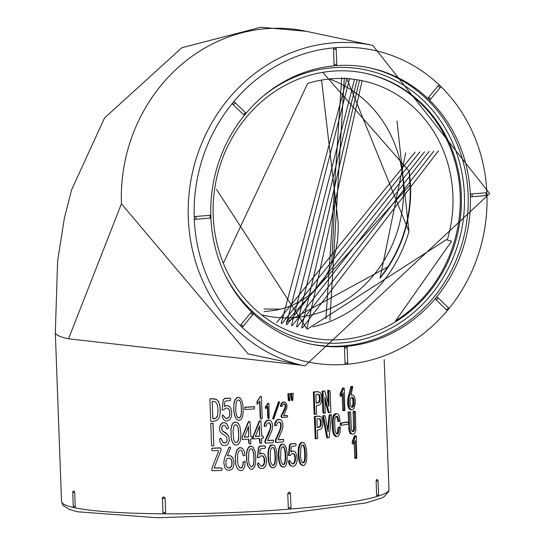 <?xml version="1.0" encoding="UTF-8"?>
<svg xmlns="http://www.w3.org/2000/svg" width="545" height="545" viewBox="0 0 545 545"><rect width="100%" height="100%" fill="white"/><g stroke="black" fill="none" stroke-linecap="round" stroke-linejoin="round"><path stroke-width="0.82" d="M376.629 495.173L377.154 496.427A1.41 1.41 0 0 0 378.571 494.962L376.629 495.173L376.118 481.14L376.663 479.566M74.713 492.442L72.744 492.373A1.41 1.41 0 0 1 74.052 490.916L74.713 492.442L75.23 506.475L74.781 507.763A163.827 17.379 177.9 0 0 164.134 513.806M162.485 498.362L163.452 496.999L164.685 497.387L165.087 498.232L165.619 512.416L164.713 513.758A1.41 1.41 0 0 1 162.894 512.457L165.619 512.416M288.298 507.811L289.306 509.091A1.41 1.41 0 0 0 291.01 507.654L288.298 507.811L287.787 493.777L288.353 492.537L289.388 492.292A1.41 1.41 0 0 1 290.499 493.62L287.787 493.777M74.011 507.606A163.827 17.379 177.9 0 1 61.517 501.461L55.318 332.511A163.827 17.379 -2.1 0 0 68.527 338.806L301.283 365.184M218.518 451.444L212.073 467.665L211.923 470.751A165.237 17.529 -2.1 0 0 220.705 470.478L222.026 469.913L221.972 468.346L220.848 467.828A163.827 17.379 177.9 0 1 215.657 467.998L214.096 468.026L221.011 450.306L220.97 448.59L220.057 447.867A163.827 17.379 177.9 0 1 213.109 448.092L211.685 448.651L211.746 450.218L212.904 450.742A165.237 17.529 -2.1 0 0 218.17 450.579L218.518 451.444L216.276 457.126M213.109 448.092L211.685 448.651M215.657 467.998L214.178 467.869L215.888 463.536M230.351 447.363L230.29 447.213A163.827 17.379 177.9 0 1 229.029 447.268L224.458 458.188L223.784 462.828L224.928 467.903L226.509 469.695L228.662 470.437L231.925 469.361L233.199 467.399L233.982 463.938L233.771 460.45L232.47 457.398L230.61 455.893L227.517 455.715L230.596 448.004L230.351 447.363A165.237 17.529 177.9 0 1 229.084 447.411L224.472 458.338L223.791 462.978M233.097 458.365L230.542 455.749L227.572 455.586M242.144 448.249L241.026 447.663L238.942 447.806L236.482 450.572L235.283 456.431L235.719 464.36L236.959 467.951L238.315 469.654L239.78 470.533L241.381 470.642L242.838 469.94L244.746 466.649L245.107 461.274L243.199 462.249L243.056 465.048L241.81 467.774L240.127 468.073L238.22 465.369L237.64 461.86L237.579 455.252L238.145 452.336L239.214 450.626L240.658 450.211L241.891 451.015L243.322 455.838L244.903 455.436L244.364 451.655L243.016 449.053L241.183 447.806L239.078 447.949L236.598 450.715L235.386 456.581L235.828 464.504L237.075 468.094L238.315 469.654M241.748 450.926L243.322 455.838M245.107 461.274L243.029 462.106L242.886 464.905L241.66 467.63L240.835 468.039L239.296 467.433M252.342 446.58L250.244 446.178L248.643 447.118L247.13 449.857L246.504 452.854L246.517 460.157L247.519 465.226L249.733 468.577L250.795 469.211L252.43 469.252L254.46 467.31L255.537 463.631L255.762 457.466L255.046 451.24L253.187 447.302L251.429 446.26L248.861 447.261L247.341 449.993L246.619 454.101L246.81 461.281L248.098 466.37L249.957 468.72M262.424 455.893L263.944 457.589L264.271 462.971L262.526 465.88L260.905 466.043M265.061 445.933L264.7 445.803A163.827 17.379 177.9 0 1 259.509 446.13L258.412 447.608L257.369 457.562L259.202 457.691L260.278 456.247L261.886 455.681L263.337 456.254L264.298 457.725L264.822 461.322L263.998 464.79L262.86 466.016L261.109 466.186L258.201 462.739L257.676 464.313L259.073 467.392L260.544 468.523L263.514 468.393L265.735 465.907L266.532 462.392L266.13 457.48L264.604 454.414L263.133 453.522L261.477 453.351L259.686 454.217L260.156 449.298L261.402 448.535A165.237 17.529 -2.1 0 0 264.89 448.317L265.544 447.22L265.061 445.933A165.237 17.529 177.9 0 1 259.822 446.26L258.718 447.745L257.662 457.698M263.133 453.522L261.15 453.215L259.706 453.917M258.201 462.739L257.383 464.177L257.989 465.989L258.773 467.256L260.544 468.523M272.922 444.918L270.797 445.211L269.509 446.641L268.365 449.707L267.956 453.903L268.195 459.871L269.414 464.946L271.165 467.276L273.917 467.91L275.838 465.941L276.84 462.255L276.996 454.918L276.124 449.019L274.591 445.939L273.788 445.231L272.023 444.986L269.911 446.771L268.753 449.836L268.338 455.368L268.903 461.962L270.279 465.975L272.364 467.882M283.236 444.155L281.063 444.461L279.817 445.905L278.706 448.978L278.311 453.181L278.55 459.142L279.742 464.211L281.445 466.534L284.224 467.14L286.091 465.171L287.065 461.472L287.201 454.135L286.357 448.242L284.851 445.17L284.074 444.461L282.358 444.23L280.307 446.028L279.183 449.1L278.781 454.632L279.34 461.227L280.682 465.226L282.712 467.133M292.726 453.474L293.619 453.842L294.498 455.3L294.988 458.89L294.245 462.378L293.21 463.618L291.991 463.775M295.778 443.603L295.152 443.487A163.827 17.379 177.9 0 1 290.376 443.903L289.375 445.401L288.441 455.375L290.424 455.463L291.405 453.999L292.89 453.406L294.225 453.958L295.111 455.409L295.601 458.999L294.852 462.487L293.81 463.734L292.202 463.931L289.511 460.532L289.041 462.112L290.335 465.171L291.691 466.282L294.416 466.098L296.453 463.577L297.175 460.041L296.793 455.136L295.383 452.098L294.028 451.226L292.502 451.083L290.86 451.982L291.275 447.05L292.42 446.266A165.237 17.529 -2.1 0 0 295.628 445.987L296.221 444.877L295.778 443.603A165.237 17.529 177.9 0 1 290.962 444.018L289.947 445.517L289.007 455.497M294.028 451.226L291.909 450.967L290.887 451.532M289.511 460.532L288.945 460.416L288.482 461.996L289.034 463.795L289.763 465.055L291.691 466.282M303 442.451L300.751 442.792L299.58 444.243L298.387 448.222L298.17 452.875L298.708 459.462L299.975 463.454L301.882 465.335L303.279 465.594L304.669 464.967L306.133 462.385L306.794 458.127L306.597 450.204L305.425 444.999L303.797 442.744L303 442.451L301.426 442.894L299.818 445.272L298.926 449.325L298.898 455.531L299.587 460.641L301.174 464.326L303.279 465.594M213.776 445.735L213.027 423.145A163.827 17.379 177.9 0 1 211.937 423.179L210.758 423.376L211.583 445.817A165.237 17.529 -2.1 0 0 212.693 445.783L213.776 445.735L212.952 423.295A165.237 17.529 177.9 0 1 211.848 423.329L210.758 423.376M220.854 438.269L219.499 438.807L219.989 442.138L221.713 444.72L223.293 445.517L225.208 445.599L226.911 444.999L228.212 443.732L229.302 440.632L228.948 436.709L228.008 435.019L222.776 431.163L221.638 428.888L222.006 426.476L223.137 425.441L224.928 425.522L226.066 426.946L226.434 428.595L227.851 428.949L228.444 427.839L228.055 426.197L226.386 423.424L225.044 422.777L223.375 422.702L221.795 423.349L219.839 426.108L219.533 429.658L220.003 431.381L220.957 432.832L225.848 436.279L226.856 437.615L227.081 440.687L226.482 442.063L225.03 442.949L223.116 442.54L220.854 438.269L219.472 438.957M228.055 426.197L226.352 423.281L223.361 422.552L221.795 423.199L220.541 424.541L219.512 427.77M228.948 436.709L226.543 433.432L222.769 431.013L221.958 429.964L221.665 427.553M238.424 423.431L236.905 422.28L234.418 422.218L232.994 423.124L231.877 424.787L230.916 428.997L231.128 437.417L232.259 441.988L234.636 444.795L236.673 445.142L238.54 444.304L240.304 441.103L240.87 433.704L239.868 426.142L237.763 422.831L236.23 422.212L234.527 422.361L233.09 423.267L231.966 424.93L230.991 429.14L231.203 437.567L231.87 440.871L232.974 443.255M249.978 421.558L248.609 421.38L248.05 422.368L242.055 436.961L242.239 439.495A165.237 17.529 -2.1 0 0 248.479 439.175L249.004 439.869L249.133 443.467L249.705 444.107L250.795 443.916L250.618 439.12L252.676 438.623L252.103 436.743A165.237 17.529 177.9 0 1 250.877 436.811L249.978 421.558L248.84 421.523L242.218 437.104L242.239 439.495M252.103 436.743L251.851 436.606A163.827 17.379 177.9 0 1 250.809 436.661M248.37 439.181L248.908 443.33L249.705 444.107M260.885 420.924L259.454 420.76L258.916 421.748L253.098 436.375L253.377 438.902A165.237 17.529 -2.1 0 0 259.447 438.548L259.958 439.243L260.088 442.84L260.646 443.48L261.709 443.283L261.532 438.487L263.528 437.976L262.969 436.095A165.237 17.529 177.9 0 1 261.777 436.17L260.885 420.924L259.781 420.89L253.357 436.518L253.377 438.902M262.969 436.095L262.622 435.966A163.827 17.379 177.9 0 1 261.709 436.02M259.243 438.562L259.767 442.71L260.646 443.48M269.353 422.913L270.524 425.597L270.197 428.683L265.136 440.299L264.802 441.784L265.401 443.18A165.237 17.529 -2.1 0 0 272.875 442.676L273.433 441.723L273.311 440.278A165.237 17.529 177.9 0 1 268.849 440.585L267.541 440.53L271.901 430.584L272.595 427.559L272.568 424.569L271.587 421.748L270.62 420.699L269.359 420.147L266.594 420.944L264.679 424.323L264.591 426.483L265.871 426.299L267.227 423.472L268.501 422.702L269.734 423.009L270.592 424.208L270.906 427.205L269.039 433.193L265.504 440.428L265.401 443.18M269.359 420.147L267.479 420.147L265.149 422.109L264.311 424.187L264.23 426.354L264.591 426.483M273.311 440.278L272.882 440.149A163.827 17.379 177.9 0 1 268.453 440.455L267.595 440.421M279.415 422.089L280.443 423.329L280.743 426.333L279.626 430.618L275.552 439.583L275.232 441.069L275.463 442.336L275.913 442.458A165.237 17.529 -2.1 0 0 283.189 441.913L283.727 440.959L283.604 439.508A165.237 17.529 177.9 0 1 279.265 439.842L277.991 439.795L282.221 429.828L282.903 426.796L282.869 423.799L281.908 420.985L280.968 419.95L279.742 419.398L277.051 420.209L275.191 423.601L275.109 425.761L276.356 425.577L277.671 422.736L278.911 421.959L280.11 422.259L280.947 423.451L281.254 426.456L279.442 432.451L276.008 439.713L275.913 442.458M279.742 419.398L277.814 419.418L275.552 421.394L274.734 423.479L274.653 425.638L275.109 425.761M283.604 439.508L283.087 439.393A163.827 17.379 177.9 0 1 278.781 439.72L278.039 439.692M355.715 435.707L354.577 435.659L352.206 441.607L352.288 443.868L353.405 443.916L355.251 440.496L356.028 458.393A165.237 17.529 -2.1 0 0 356.818 458.25L356.267 435.966L355.715 435.707L353.324 441.661L353.405 443.916M354.202 442.554L354.741 457.405L354.897 458.345L356.028 458.393M319.302 416.101L317.456 416.094A163.827 17.379 177.9 0 1 315.385 416.326L314.37 416.462L315.187 438.705L317.626 438.589L317.326 430.393L317.98 429.937A165.237 17.529 -2.1 0 0 318.968 429.821L320.767 429.256L322.054 427.627L322.66 425.652L322.81 421.844L322.109 418.485L321.019 416.802L318.273 416.189A165.237 17.529 177.9 0 1 316.195 416.421L315.167 416.557L315.984 438.8M324.52 415.46L322.647 415.917L326.816 437.751L327.715 437.833L329.091 437.717L331.592 415.052L330.638 414.697L329.929 415.76L328.008 431.565L325.283 416.394L324.52 415.46L323.519 416.005L327.715 437.833M330.638 414.697L329.711 414.616L329.01 415.678L327.64 429.514M337.28 413.689L334.759 413.88L333.479 415.481L332.545 418.424L332.123 422.722L332.518 430.639L333.479 434.174L335.488 436.47L337.648 436.559L338.718 435.782L340.094 432.376L340.305 426.973L338.915 428.05L338.833 430.863L337.941 433.663L337.335 434.12L336.122 433.554L334.991 429.916L334.685 421.346L335.08 418.397L335.856 416.625L336.919 416.128L337.839 416.87L338.942 421.619L340.107 421.135L339.228 415.944L338.002 414.084L337.28 413.689L335.727 413.955L333.915 416.864L333.213 420.474L333.472 430.714L334.432 434.249L336.463 436.545M336.354 416.394L337.321 418.165L337.948 421.551L338.942 421.619M340.305 426.973L339.303 426.905L337.92 427.982L337.484 432.58L336.531 433.915M348.33 422.048L347.254 421.994A163.827 17.379 177.9 0 1 340.312 423.063L340.209 425.189L341.225 425.257A165.237 17.529 -2.1 0 0 348.235 424.18L348.33 422.048A165.237 17.529 177.9 0 1 341.334 423.124L341.225 425.257M350.599 411.945L348.139 411.938L348.902 430.141L350.367 433.711L353.262 434.167L354.918 433.037L355.837 430.271L355.442 411.625L354.298 411.121L354.625 428.752L354.352 430.257L353.167 431.674L351.832 430.938L351.396 429.692L350.599 411.945L349.229 411.993L349.985 430.196L350.817 432.934L352.281 434.181M354.298 411.121L353.167 411.073L353.494 428.697L353.228 430.209L352.308 431.456M220.173 413.819L220.051 406.699L218.654 401.617L216.406 399.315L212.7 398.668A163.827 17.379 177.9 0 1 211.29 398.708L209.866 398.967L210.663 420.638L211.167 421.34A165.237 17.529 -2.1 0 0 213.742 421.265L217.114 420.27L219.179 417.811L220.173 413.819L220.262 409.663L219.621 404.479L218.129 400.984L216.365 399.465L212.632 398.817A165.237 17.529 177.9 0 1 211.208 398.858L209.866 398.967M229.309 410.01L229.745 411.591L229.622 415.304L228.948 416.986L227.715 418.185L225.828 418.322L222.694 414.82L222.135 416.53L223.641 419.636L225.242 420.794L226.952 421.087L229.867 419.698L231.489 416.564L231.693 411.441L230.739 408.212L229.704 406.774L228.103 405.848L226.304 405.65L224.349 406.481L224.874 401.576L226.236 400.834A165.237 17.529 -2.1 0 0 230.031 400.684L230.746 399.601L230.222 398.306A165.237 17.529 177.9 0 1 224.526 398.538L223.314 399.996L222.135 409.922L223.811 409.942L224.99 408.518L226.74 407.987L228.321 408.587L229.813 411.734L229.69 415.454L229.009 417.129L227.769 418.335L225.862 418.471L222.701 414.97L222.135 416.53M230.222 398.306L230.147 398.157A163.827 17.379 177.9 0 1 224.492 398.388L223.3 399.846L222.135 409.922M230.739 408.212L229.636 406.625L228.048 405.705L226.264 405.5L224.363 406.318M240.57 398.484L238.615 397.291L236.768 397.673L234.868 399.982L233.934 403.007L233.73 410.194L234.507 415.324L236.462 419.214L238.942 420.556L241.278 419.337L242.702 416.237L243.234 411.455L242.838 404.301L241.619 400.071L239.705 397.761L238.771 397.434L236.905 397.823L234.984 400.132L233.907 404.145L233.907 411.441L234.943 416.516L236.462 419.214M254.597 406.822L254.317 406.686A163.827 17.379 177.9 0 1 244.8 407.21L244.828 409.465A165.237 17.529 -2.1 0 0 254.433 408.941L254.597 406.822A165.237 17.529 177.9 0 1 244.998 407.353L244.828 409.465M260.49 396.263L256.845 401.903L257.233 404.301L259.904 401.052L260.735 418.955A165.237 17.529 -2.1 0 0 261.866 418.887L262.213 418.11L261.423 396.631L260.639 396.324L257.151 402.04L257.233 404.301M259.59 401.413L260.197 417.879L260.735 418.955M268.917 403.416L267.806 403.293L265.299 407.101L265.728 408.764L267.759 406.434L268.392 418.506A165.237 17.529 -2.1 0 0 269.141 418.458L268.917 403.416L268.208 403.423L265.674 407.231L265.728 408.764M267.357 406.304L267.786 417.817L268.392 418.506M279.026 401.767L278.529 401.645L272.813 418.042L272.657 418.724L273.679 419.282L279.592 402.196L279.026 401.767L273.249 418.165L273.093 418.846L273.679 419.282M284.231 403.899L285.192 405.391L285.021 407.612L281.2 415.637L280.954 416.687L281.772 417.538A165.237 17.529 -2.1 0 0 286.881 417.129L287.597 416.762L287.556 415.678L286.711 415.562A165.237 17.529 177.9 0 1 283.652 415.808L286.738 408.246L287.004 405.105L285.532 402.455L284.64 402.121L282.685 402.612L281.274 404.656L280.825 406.379L281.867 406.529L282.814 404.615L284.599 403.872L285.348 404.499L285.778 406.529L284.933 409.54L281.711 415.753L281.772 417.538M284.64 402.121L283.08 402.094L281.39 403.28L280.314 406.257L280.825 406.379M287.556 415.678L286.152 415.447A163.827 17.379 177.9 0 1 283.625 415.651M290.287 393.79L289.429 393.654A163.827 17.379 177.9 0 1 287.876 393.79L288.332 400.527L289.157 400.691A165.237 17.529 -2.1 0 0 289.783 400.636L290.022 393.769A165.237 17.529 177.9 0 1 288.455 393.906L289.157 400.691M293.373 393.524L292.488 393.388A163.827 17.379 177.9 0 1 290.948 393.524L291.405 400.262L292.256 400.425A165.237 17.529 -2.1 0 0 292.876 400.371L293.108 393.504A165.237 17.529 177.9 0 1 291.555 393.64L292.256 400.425M318.26 391.678L316.413 391.671A163.827 17.379 177.9 0 1 314.342 391.903L313.327 392.039L314.145 414.282L316.584 414.166L316.284 405.97L316.938 405.507A165.237 17.529 -2.1 0 0 317.926 405.398L319.731 404.833L321.012 403.205L321.775 400.064L321.775 397.421L321.073 394.062L319.976 392.38L317.238 391.766A165.237 17.529 177.9 0 1 315.146 391.998L314.124 392.134L314.935 414.377M324.895 400.398L328.288 412.803L330.883 412.381L330.093 390.854L328.662 390.397L328.996 406.529L324.684 390.894L322.96 391.392L323.75 412.912L325.215 413.382L324.888 397.25L329.207 412.885M324.684 390.894L322.095 391.303L322.878 412.831L325.215 413.382M328.662 390.397L327.743 390.315L328.07 403.137M343.677 388.026L342.628 387.965L340.08 393.871L340.162 396.133L341.19 396.201L343.173 392.809L343.956 410.705A165.237 17.529 -2.1 0 0 344.808 410.576L344.27 388.292L343.677 388.026L341.109 393.94L341.19 396.201M342.199 394.573L342.75 409.704L342.914 410.637L343.956 410.705M352.765 386.534L351.641 386.48A163.827 17.379 177.9 0 1 350.823 386.623L347.955 397.911L347.567 402.612L348.023 406.27L348.848 408.43L350.101 409.602L351.954 409.792L354.073 408.478L355.333 402.884L355.156 399.403L354.27 396.433L353.044 395.07L351.021 395.111L352.765 386.534A165.237 17.529 177.9 0 1 351.941 386.678L349.284 396.815L348.657 402.666L349.468 407.524L350.53 409.206L351.954 409.792M352.308 394.934L351.069 394.927M335.666 65.693A141.23 129.322 -78 0 1 369.857 67.887A141.23 129.322 -78 0 1 428.697 99.319A1.41 1.294 -78 0 1 428.622 97.33L438.126 85.817A1.41 1.294 -78 0 1 439.965 85.667M245.196 114.314A1.41 1.294 -78 0 1 243.363 114.464L233.076 104.565A1.41 1.294 -78 0 1 233.001 102.583A159.29 145.856 -78 0 1 334.78 47.762A1.41 1.294 -78 0 1 335.127 47.783A1.41 1.41 0 0 1 336.245 49.118L333.533 49.275A1.41 1.294 -78 0 1 334.78 47.762L334.78 47.762A159.29 145.856 -78 0 1 439.822 85.531M245.584 113.851A141.23 129.322 -78 0 1 335.339 65.72M335.441 65.707A1.41 1.294 -78 0 1 334.092 64.412L333.533 49.275M346.293 364.346A159.29 145.856 -78 0 1 241.21 326.428L241.21 326.428A1.41 1.294 -78 0 1 241.135 324.445L243.043 326.278A1.41 1.294 -78 0 1 241.21 326.428A159.29 145.856 -78 0 1 194.245 218.007L194.245 218.007A1.41 1.294 -78 0 1 195.485 216.501A1.41 0.545 85.3 0 1 196.091 217.939A1.41 0.545 85.3 0 1 195.655 219.308A1.41 0.545 85.3 0 1 195.594 219.308A1.41 1.294 -78 0 1 194.245 218.007A159.29 145.856 -78 0 1 233.001 102.583L233.001 102.583A1.41 1.294 -78 0 1 234.834 102.433A1.41 0.49 133.9 0 1 234.936 102.48A1.41 0.49 133.9 0 1 234.411 103.727A1.41 0.49 133.9 0 1 233.076 104.565M471.343 196.725A1.41 1.41 0 0 0 471.752 196.752A1.41 0.545 85.3 0 1 471.691 196.745A1.41 1.294 -78 0 1 470.342 195.451A1.41 1.294 -78 0 1 471.582 193.938A1.41 0.545 85.3 0 1 472.188 195.376A1.41 0.545 85.3 0 1 471.752 196.752L485.752 195.607A1.41 0.545 -94.7 0 1 485.684 195.601L471.813 196.738M428.622 97.33L430.53 99.17A1.41 1.294 -78 0 1 428.697 99.319A141.23 129.322 -78 0 1 470.342 195.451A141.23 129.322 -78 0 1 435.973 297.788A1.41 1.294 -78 0 1 437.805 297.638A1.41 0.49 133.9 0 1 437.907 297.686A1.41 0.49 133.9 0 1 437.383 298.939A1.41 0.49 133.9 0 1 436.048 299.77A1.41 1.294 -78 0 1 435.973 297.788A141.23 129.322 -78 0 1 345.734 346.388A141.23 129.322 -78 0 1 311.311 344.215A141.23 129.322 -78 0 1 252.764 313.062M471.582 193.938L485.581 192.794A1.41 1.294 -78 0 1 485.929 192.814A1.41 1.41 0 0 1 485.752 195.607A1.41 0.545 -94.7 0 0 486.188 194.238A1.41 0.545 -94.7 0 0 485.581 192.794M210.82 216.161A141.23 129.322 -78 0 1 244.943 114.62M195.485 216.501L209.484 215.357A1.41 1.294 -78 0 1 209.832 215.377A1.41 1.41 0 0 1 209.655 218.164A1.41 0.545 -94.7 0 0 210.091 216.794A1.41 0.545 -94.7 0 0 209.484 215.357M252.335 312.646A141.23 129.322 -78 0 1 210.861 217.257M195.246 219.281A1.41 1.41 0 0 0 195.655 219.308L209.655 218.164A1.41 0.545 -94.7 0 1 209.587 218.164L195.716 219.294M241.135 324.445L250.639 312.932A1.41 1.294 -78 0 1 252.478 312.782M346.388 364.339A1.41 1.294 -78 0 1 345.04 363.038L344.488 347.901A1.41 1.294 -78 0 1 346.075 346.409A1.41 1.41 0 0 1 347.192 347.744L344.488 347.901M448.174 309.519A1.41 1.294 -78 0 1 446.335 309.669L436.048 299.77M264.073 309.015L280.811 309.117M331.714 263.923L334.984 197.494M264.141 311.638L275.668 310.248L284.476 308.102L292.788 305.05L300.547 301.126L307.7 296.344L314.192 290.751L319.99 284.374L325.038 277.262L329.316 269.462L332.777 261.035L335.413 252.035L337.192 242.525L338.118 232.579L338.166 222.251L321.577 80.074M68.527 338.806L121.433 203.803L248.173 353.93L304.846 365.94L489.683 193.55L372.76 45.405A163.827 150.011 102 0 0 188.291 217.973A163.827 150.011 102 0 0 304.846 365.94M261.511 314.819A122.87 112.508 102 0 0 265.136 315.657A122.87 112.508 102 0 0 401.972 211.685A122.87 112.508 102 0 0 329.316 79.005M451.58 241.244L446.294 239.691L451.58 241.244L395.581 320.862A135.024 123.64 -78 0 0 459.183 182.425A135.024 123.64 -78 0 0 364.687 73.132M223.355 263.255L307.632 83.453A127.108 116.385 -78 0 1 362.493 80.762A127.108 116.385 -78 0 1 447.295 239.909M347.397 79.911L408.954 231.496A135.024 123.64 -78 0 1 313.034 326.85M332.334 71.17A135.024 123.64 102 0 0 213.654 197.528A135.024 123.64 102 0 0 309.267 337.437A135.024 123.64 102 0 0 458.209 230.971A135.024 123.64 102 0 0 365.245 73.248A135.024 123.64 102 0 0 332.334 71.17M408.954 231.496L397.012 120.99M286.391 322.156L387.808 266.887L380.022 278.188L405.671 152.873M276.805 322.463L415.113 152.144M281.935 323.553L419.82 151.905M287.086 324.534L424.535 151.844M292.195 325.712L429.14 151.401M297.325 326.796L433.793 151.169M359.502 80.176L301.719 327.743L302.455 327.899L438.405 150.897M362.105 80.68L306.849 328.833L307.584 328.989L446.294 239.691M387.808 266.887A126.672 115.99 102 0 0 410.065 184.925L286.111 322.034M306.849 328.833L216.481 189.347M357.077 79.761L296.589 326.659L297.325 326.816M354.502 79.386L291.459 325.556M349.665 78.378L286.329 324.479M347.029 78.064L281.2 323.383M344.331 77.812L329.895 320.126M341.729 77.635L325.958 318.675M322.749 72.356L409.077 171.123L410.065 184.925M380.022 278.188A127.108 116.385 102 0 0 409.077 171.123M351.593 407.258L350.292 405.187L349.965 401.304L350.639 398.218L352.159 397.203L353.657 398.729L354.046 403.402L353.126 406.822L351.593 407.258M351.729 397.25L352.492 397.285M351.525 397.325L352.819 397.475M351.695 397.428L353.133 397.768M352.009 397.721L353.344 398.041M352.213 397.993L353.514 398.354M352.383 398.306L353.657 398.729M352.526 398.681L352.649 399.11L353.78 399.158M352.649 399.11L352.751 399.601L353.882 399.649M352.751 399.601L352.833 400.153L353.964 400.2M352.833 400.153L352.894 400.759L354.025 400.813M352.894 400.759L352.928 401.433L354.059 401.481M352.928 401.433L352.942 402.108L354.08 402.162M352.942 402.108L352.942 402.755L354.073 402.803M352.942 402.755L352.915 403.355L354.046 403.402M352.915 403.355L352.874 403.92L354.005 403.968M352.874 403.92L352.806 404.445L353.937 404.492M352.806 404.445L352.724 404.928L353.848 404.983M352.724 404.928L352.615 405.378L353.746 405.425M352.615 405.378L352.486 405.807L353.61 405.855M352.486 405.807L352.261 406.345L353.385 406.393M352.261 406.345L352.002 406.768L353.126 406.822M352.002 406.768L351.723 407.074L352.84 407.129M351.648 407.272L352.526 407.313M347.567 402.612L348.657 402.666M347.574 401.284L348.657 401.338M347.642 403.811L348.725 403.865M347.792 405.024L348.882 405.085M348.023 406.27L349.113 406.325M348.378 407.462L349.468 407.524M348.848 408.43L349.945 408.484M349.434 409.152L350.53 409.206M350.101 409.602L351.212 409.649M350.823 386.623L351.941 386.678M350.408 387.509L351.525 387.563M348.48 395.459L349.577 395.513M348.194 396.76L349.284 396.815M347.955 397.911L349.052 397.966M347.778 398.906L348.868 398.96M347.642 400.016L348.732 400.071M342.75 409.704L343.793 409.765M342.192 388.878L343.241 388.946M341.824 389.961L342.866 390.022M341.415 390.997L342.458 391.058M340.972 391.984L342.001 392.046M340.482 392.925L341.511 392.993M340.08 393.871L341.109 393.94M327.674 392.543L328.594 392.625M328.451 404.533L329.037 404.581M322.095 391.303L322.96 391.392M322.878 412.831L323.75 412.912M319.765 395.534L320.024 400.902L319.288 402.271L317.653 402.925A165.237 17.529 177.9 0 1 316.665 403.034L316.175 403.075L315.862 394.505L316.216 394.382A165.237 17.529 -2.1 0 0 317.497 394.239L318.927 394.485L319.765 395.534L318.92 395.445L319.05 395.834L319.895 395.922M319.05 395.834L319.159 396.29L320.004 396.379M319.159 396.29L319.241 396.801L320.085 396.889M319.241 396.801L319.309 397.38L320.153 397.469M319.309 397.38L319.35 398.02L320.194 398.109M319.35 398.02L319.363 398.688L320.208 398.783M319.363 398.688L319.356 399.308L320.201 399.396M319.356 399.308L319.322 399.867L320.167 399.955M319.322 399.867L319.268 400.371L320.113 400.459M319.268 400.371L319.179 400.813L320.024 400.902M319.179 400.813L319.07 401.202L319.908 401.297M319.07 401.202L318.934 401.536L319.772 401.624M318.934 401.536L318.73 401.863L319.574 401.951M318.73 401.863L318.45 402.183L319.288 402.271M318.45 402.183L318.123 402.442L318.954 402.53M318.123 402.442L317.742 402.632L318.573 402.728M317.742 402.632L318.137 402.857M317.313 402.762L317.653 402.925M316.829 402.837A163.827 17.379 177.9 0 1 316.168 402.905M316.175 402.98L316.665 403.034M317.701 394.226L318.621 394.342M317.79 394.253L318.927 394.485M318.096 394.396L319.2 394.689M318.362 394.594L319.438 394.941M318.6 394.853L319.615 395.207M316.413 391.671L317.238 391.766M314.342 391.903L315.146 391.998M313.327 392.039L314.124 392.134M292.488 393.388L293.108 393.504M290.948 393.524L291.555 393.64M290.955 393.837L291.561 393.953M291.18 396.195L291.786 396.31M291.405 400.262L292.004 400.377M289.429 393.654L290.022 393.769M287.876 393.79L288.455 393.906M287.883 394.103L288.462 394.219M288.101 396.46L288.68 396.576M288.332 400.527L288.911 400.643M280.954 416.687L281.465 416.802M286.152 415.447L286.711 415.562M283.08 402.094L283.611 402.21M282.16 402.496L282.685 402.612M281.39 403.28L281.908 403.402M280.764 404.533L281.274 404.656M284.803 404.376L285.348 404.499M285.192 405.391L285.743 405.507M285.233 406.413L285.778 406.529M285.021 407.612L285.573 407.728M284.776 408.43L285.321 408.552M284.395 409.424L284.933 409.54M283.877 410.596L284.408 410.712M283.25 411.884L283.781 412M282.671 413.008L283.202 413.124M282.16 413.928L282.678 414.05M281.697 414.663L282.215 414.779M281.2 415.637L281.711 415.753M272.813 418.042L273.249 418.165M272.657 418.724L273.093 418.846M267.786 417.817L268.181 417.947M267.806 403.293L268.208 403.423M267.064 404.635L267.459 404.765M266.648 405.289L267.043 405.419M266.205 405.909L266.587 406.039M265.722 406.502L266.103 406.631M265.299 407.101L265.674 407.231M235.699 411.053L236.196 402.517L237.123 400.568L238.717 399.873L240.141 401.263L241.074 404.349L241.524 411.175L241.067 415.283L240.045 417.409L238.901 417.988L238.158 417.749L236.516 415.249L235.699 411.053M239.384 400.234L239.827 400.725M239.671 400.582L240.141 401.263M239.977 401.12L240.434 401.951M240.27 401.808L240.699 402.714M240.529 402.571L240.91 403.511M240.74 403.368L241.074 404.349M240.904 404.206L241.197 405.228M241.026 405.085L241.265 406.005M241.094 405.862L241.333 406.802M241.162 406.659L241.387 407.626M241.217 407.483L241.442 408.484M241.265 408.341L241.483 409.37M241.312 409.227L241.517 410.276M241.346 410.14L241.524 411.175M241.346 411.032L241.496 412.054M241.326 411.911L241.435 412.899M241.265 412.756L241.346 413.723M241.176 413.58L241.224 414.527M241.053 414.384L241.067 415.283M240.904 415.14L240.87 415.951M240.706 415.808L240.638 416.523M240.474 416.38L240.365 417.014M240.202 416.87L240.045 417.409M239.889 417.266L239.637 417.749M239.48 417.606L238.901 417.988M238.751 417.845L238.158 417.749M238.015 417.606L237.477 417.116M217.257 404.499L218.034 409.935L217.659 415.392L216.038 418.063L213.197 418.785L212.775 418.499L212.189 401.331A165.237 17.529 -2.1 0 0 213.115 401.297L215.507 401.917L217.257 404.499M217.687 415.27L217.435 416.128M217.475 415.971L217.162 416.741M217.196 416.591L216.835 417.259M216.876 417.109L216.46 417.702M216.508 417.545L216.038 418.063M216.086 417.913L215.561 418.356M215.616 418.199L215.043 418.567M215.098 418.417L214.471 418.703M214.532 418.553L213.851 418.764M213.919 418.615L213.197 418.785M213.272 418.628L212.775 418.499M212.85 418.349L212.175 402.108M212.25 401.958L212.264 401.324M353.01 413.049L354.134 413.096M353.507 426.633L354.631 426.681M353.494 428.697L354.625 428.752M353.228 430.209L354.352 430.257M352.731 431.17L353.848 431.224M348.139 411.938L349.229 411.993M348.18 413.955L349.27 414.009M348.711 428.316L349.801 428.37M348.902 430.141L349.985 430.196M349.236 431.66L350.326 431.715M349.72 432.88L350.817 432.934M350.367 433.711L351.464 433.766M340.312 423.063L341.334 423.124M340.141 423.315L341.156 423.383M337.92 427.982L338.915 428.05M337.839 430.795L338.833 430.863M337.484 432.58L338.472 432.648M336.96 433.595L337.941 433.663M336.851 416.796L337.839 416.87M337.321 418.165L338.316 418.233M337.58 419.848L338.574 419.923M335.516 413.573L336.497 413.648M334.759 413.88L335.727 413.955M334.078 414.513L335.046 414.588M333.479 415.481L334.439 415.556M332.961 416.782L333.915 416.864M332.545 418.424L333.492 418.499M332.266 420.399L333.213 420.474M332.123 422.722L333.07 422.797M332.116 425.386L333.063 425.461M332.252 428.213L333.199 428.288M332.518 430.639L333.472 430.714M332.934 432.628L333.881 432.703M333.479 434.174L334.432 434.249M334.405 435.666L335.373 435.741M329.01 415.678L329.929 415.76M327.981 431.429L328.356 431.463M322.647 415.917L323.519 416.005M320.807 419.957L321.066 425.325L320.331 426.694L318.696 427.348A165.237 17.529 177.9 0 1 317.708 427.457L317.217 427.498L316.904 418.928L317.265 418.805A165.237 17.529 -2.1 0 0 318.539 418.662L319.97 418.907L320.807 419.957L319.963 419.868L320.092 420.256L320.937 420.345M320.092 420.256L320.194 420.713L321.039 420.801M320.194 420.713L320.283 421.224L321.128 421.312M320.283 421.224L320.344 421.803L321.189 421.891M320.344 421.803L320.385 422.443L321.23 422.532M320.385 422.443L320.406 423.111L321.25 423.206M320.406 423.111L320.399 423.731L321.243 423.819M320.399 423.731L320.365 424.289L321.209 424.378M320.365 424.289L320.303 424.793L321.148 424.882M320.303 424.793L320.222 425.236L321.066 425.325M320.222 425.236L320.106 425.625L320.951 425.72M320.106 425.625L319.97 425.958L320.814 426.047M319.97 425.958L319.772 426.285L320.61 426.374M319.772 426.285L319.493 426.606L320.331 426.694M319.493 426.606L319.159 426.864L319.997 426.953M319.159 426.864L318.784 427.055L319.615 427.151M318.784 427.055L319.179 427.28M318.348 427.185L318.696 427.348M317.871 427.26A163.827 17.379 177.9 0 1 317.217 427.334M317.217 427.403L317.708 427.457M318.743 418.649L319.663 418.764M318.832 418.676L319.97 418.907M319.132 418.819L320.242 419.112M319.404 419.016L320.48 419.364M319.642 419.275L320.658 419.63M317.456 416.094L318.273 416.189M315.385 416.326L316.195 416.421M314.37 416.462L315.167 416.557M354.741 457.405L355.871 457.453M354.168 436.586L355.306 436.634M353.828 437.669L354.959 437.717M353.453 438.711L354.577 438.759M353.037 439.706L354.155 439.754M352.581 440.653L353.698 440.701M352.206 441.607L353.324 441.661M275.232 441.069L275.688 441.198M278.781 439.72L279.265 439.842M277.814 419.418L278.291 419.541M276.581 420.086L277.051 420.209M275.552 421.394L276.015 421.517M274.734 423.479L275.191 423.601M279.612 422.137L280.11 422.259M280.443 423.329L280.947 423.451M280.784 424.848L281.288 424.971M280.743 426.333L281.254 426.456M280.464 427.934L280.968 428.057M280.123 429.153L280.627 429.276M279.626 430.618L280.116 430.741M278.951 432.328L279.442 432.451M278.161 434.188L278.645 434.31M277.432 435.809L277.902 435.932M276.771 437.144L277.241 437.267M276.186 438.2L276.649 438.33M275.552 439.583L276.008 439.713M264.802 441.784L265.17 441.913M268.453 440.455L268.849 440.585M267.479 420.147L267.868 420.277M266.212 420.808L266.594 420.944M265.149 422.109L265.524 422.239M264.311 424.187L264.679 424.323M270.177 424.078L270.592 424.208M270.524 425.597L270.94 425.727M270.484 427.082L270.906 427.205M270.197 428.683L270.613 428.813M269.843 429.896L270.259 430.025M269.325 431.361L269.734 431.483M268.637 433.064L269.039 433.193M267.827 434.924L268.215 435.053M267.07 436.531L267.452 436.661M266.389 437.867L266.771 437.996M265.79 438.923L266.164 439.052M265.136 440.299L265.504 440.428M259.182 426.626L259.631 436.307A165.237 17.529 177.9 0 1 255.353 436.559L259.468 425.918L259.631 436.307M259.311 436.17A163.827 17.379 177.9 0 1 255.258 436.409M248.309 427.021L248.67 436.927A165.237 17.529 177.9 0 1 244.269 437.158L248.513 426.544L248.67 436.927M248.445 436.79A163.827 17.379 177.9 0 1 244.174 437.008M238.145 427.757L238.765 436.279L238.07 441.082L236.911 442.499L235.488 442.479L234.207 440.987L233.485 438.446L233.049 430.938L233.805 426.204L235.011 424.834L236.435 424.862L237.661 426.292L238.335 428.786M238.199 428.643L238.499 430.005M238.356 429.862L238.621 431.429M238.478 431.286L238.71 433.043M238.567 432.9L238.765 434.746M238.621 434.603L238.765 436.279M238.628 436.136L238.724 437.615M238.587 437.471L238.635 438.766M238.492 438.623L238.492 439.726M238.356 439.577L238.308 440.496M238.172 440.346L238.07 441.082M237.94 440.939L237.818 441.573M237.688 441.43L237.538 441.975M237.409 441.832L237.232 442.281M237.109 442.138L236.911 442.499M236.993 425.318L237.375 425.802M237.245 425.659L237.661 426.292M237.525 426.149L237.92 426.926M237.784 426.783L238.008 427.614M226.066 426.946L226.434 428.595M226.856 437.615L227.122 440.83L226.516 442.213L225.051 443.099L223.123 442.69L220.841 438.418M300.479 456.185L300.854 447.622L301.623 445.647L302.972 444.897L304.185 446.239L304.989 449.298L305.404 456.117L305.043 460.246L303.851 462.766L302.598 462.814L301.194 460.362L300.479 456.185M302.55 444.904L303.313 445.04M302.625 444.931L303.626 445.306M302.938 445.204L303.919 445.708M303.224 445.606L304.185 446.239M303.49 446.13L303.742 446.811L304.437 446.914M303.742 446.811L303.96 447.568L304.662 447.67M303.96 447.568L304.144 448.358L304.846 448.467M304.144 448.358L304.287 449.196L304.989 449.298M304.287 449.196L304.396 450.068L305.098 450.177M304.396 450.068L304.457 450.844L305.159 450.947M304.457 450.844L304.519 451.642L305.22 451.744M304.519 451.642L304.573 452.466L305.275 452.568M304.573 452.466L304.621 453.317L305.323 453.426M304.621 453.317L304.662 454.203L305.364 454.305M304.662 454.203L304.696 455.116L305.398 455.218M304.696 455.116L304.703 456.015L305.404 456.117M304.703 456.015L304.689 456.887L305.384 456.996M304.689 456.887L304.641 457.745L305.343 457.848M304.641 457.745L304.573 458.57L305.268 458.679M304.573 458.57L304.471 459.374L305.173 459.483M304.471 459.374L304.348 460.137L305.043 460.246M304.348 460.137L304.192 460.811L304.887 460.92M304.192 460.811L303.994 461.397L304.689 461.506M303.994 461.397L303.769 461.894L304.457 461.996M303.769 461.894L303.504 462.303L304.192 462.405M303.504 462.303L303.163 462.657L303.851 462.766M303.163 462.657L302.713 462.848M298.204 450.32L298.851 450.429M298.279 449.216L298.926 449.325M298.17 451.539L298.817 451.655M298.17 452.875L298.817 452.984M298.204 454.203L298.851 454.319M298.251 455.422L298.898 455.531M298.319 456.519L298.967 456.628M298.415 457.507L299.055 457.616M298.524 458.372L299.171 458.481M298.708 459.462L299.355 459.571M298.939 460.532L299.587 460.641M299.219 461.567L299.873 461.676M299.546 462.562L300.2 462.671M299.975 463.454L300.629 463.563M300.513 464.217L301.174 464.326M301.16 464.865L301.828 464.974M301.882 465.335L302.557 465.437M301.494 442.424L302.175 442.533M300.751 442.792L301.426 442.894M300.111 443.412L300.772 443.521M299.58 444.243L300.241 444.352M299.157 445.163L299.818 445.272M298.81 446.192L299.464 446.3M298.537 447.336L299.185 447.445M298.387 448.222L299.041 448.331M288.482 461.996L289.041 462.112M289.034 463.795L289.599 463.918M289.763 465.055L290.335 465.171M291.909 450.967L292.502 451.083M290.376 443.903L290.962 444.018M289.375 445.401L289.947 445.517M288.503 454.871L289.068 454.986M293.619 453.842L294.225 453.958M294.498 455.3L295.111 455.409M294.893 456.948L295.506 457.057M294.988 458.89L295.601 458.999M294.811 460.675L295.424 460.784M294.245 462.378L294.852 462.487M293.21 463.618L293.81 463.734M280.539 457.855L280.947 449.298L281.772 447.329L283.196 446.6L284.476 447.956L285.328 451.028L285.75 457.848L285.362 461.969L284.456 464.115L283.427 464.728L282.766 464.504L281.281 462.037L280.539 457.855M282.95 446.587L283.557 446.75M283.039 446.628L283.891 447.023M283.373 446.9L284.197 447.425M283.673 447.302L284.476 447.956M283.952 447.833L284.742 448.637M284.218 448.521L284.981 449.393M284.449 449.278L285.171 450.19M284.647 450.068L284.797 450.906L285.328 451.028M284.797 450.906L284.906 451.785L285.437 451.907M284.906 451.785L284.974 452.561L285.505 452.677M284.974 452.561L285.035 453.351L285.566 453.474M285.035 453.351L285.09 454.176L285.621 454.298M285.09 454.176L285.178 455.92L285.709 456.042M285.178 455.92L285.212 456.833L285.743 456.948M285.212 456.833L285.219 457.732L285.75 457.848M285.219 457.732L285.199 458.604L285.73 458.727M285.199 458.604L285.151 459.455L285.682 459.578M285.151 459.455L285.076 460.287L285.607 460.402M285.076 460.287L284.967 461.09L285.498 461.206M284.967 461.09L284.831 461.847L285.362 461.969M284.831 461.847L284.66 462.521L285.192 462.637M284.66 462.521L284.456 463.1L284.981 463.223M284.456 463.1L284.211 463.597L284.735 463.713M284.211 463.597L283.938 463.999L284.456 464.115M283.938 463.999L283.57 464.354L284.088 464.469M283.57 464.354L282.984 464.578M278.352 451.962L278.829 452.084M278.427 450.851L278.904 450.974M278.311 453.181L278.788 453.304M278.311 454.51L278.781 454.632M278.338 455.845L278.815 455.967M278.386 457.057L278.863 457.18M278.461 458.154L278.938 458.284M278.55 459.142L279.026 459.265M278.665 460.007L279.142 460.13M278.856 461.104L279.34 461.227M279.101 462.174L279.585 462.296M279.394 463.209L279.878 463.339M279.742 464.211L280.225 464.333M280.191 465.103L280.682 465.226M280.757 465.88L281.254 466.002M281.445 466.534L281.942 466.656M281.847 444.107L282.358 444.23M281.063 444.461L281.567 444.584M280.375 445.081L280.873 445.204M279.817 445.905L280.307 446.028M279.367 446.811L279.858 446.934M278.999 447.84L279.483 447.963M278.706 448.978L279.183 449.1M278.55 449.857L279.026 449.986M270.136 458.597L270.572 450.047L271.417 448.085L272.882 447.363L274.203 448.726L275.068 451.798L275.498 458.624L275.096 462.739L274.162 464.885L273.106 465.484L272.418 465.26L270.899 462.78L270.136 458.597M272.752 447.356L273.256 447.513M272.82 447.384L273.597 447.786M273.161 447.663L273.91 448.194M273.474 448.065L274.203 448.726M273.76 448.596L274.476 449.407M274.033 449.284L274.714 450.163M274.271 450.041L274.912 450.96M274.469 450.838L275.068 451.798M274.625 451.676L275.177 452.677M274.734 452.554L275.252 453.454M274.803 453.331L275.314 454.251M274.864 454.121L275.368 455.075M274.918 454.946L274.966 455.804L275.416 455.927M274.966 455.804L275.007 456.69L275.457 456.812M275.007 456.69L275.041 457.602L275.491 457.725M275.041 457.602L275.055 458.502L275.498 458.624M275.055 458.502L275.027 459.374L275.477 459.496M275.027 459.374L274.98 460.225L275.423 460.348M274.98 460.225L274.898 461.05L275.341 461.179M274.898 461.05L274.789 461.853L275.232 461.983M274.789 461.853L274.653 462.61L275.096 462.739M274.653 462.61L274.476 463.284L274.912 463.407M274.476 463.284L274.264 463.863L274.7 463.993M274.264 463.863L274.012 464.354L274.448 464.483M274.012 464.354L273.726 464.756L274.162 464.885M273.726 464.756L273.352 465.11L273.781 465.232M273.352 465.11L272.698 465.348M267.997 452.691L268.385 452.82M268.079 451.58L268.467 451.71M267.956 453.903L268.338 454.04M267.949 455.239L268.338 455.368M267.983 456.567L268.365 456.696M268.031 457.786L268.419 457.916M268.106 458.883L268.487 459.013M268.195 459.871L268.583 460M268.317 460.736L268.699 460.866M268.508 461.833L268.903 461.962M268.76 462.903L269.148 463.032M269.06 463.945L269.455 464.074M269.414 464.946L269.809 465.076M269.877 465.846L270.279 465.975M270.463 466.622L270.865 466.752M271.165 467.276L271.574 467.406M271.601 444.863L272.023 444.986M270.797 445.211L271.206 445.333M270.088 445.824L270.497 445.953M269.509 446.641L269.911 446.771M269.053 447.547L269.448 447.677M268.665 448.576L269.06 448.705M268.365 449.707L268.753 449.836M268.201 450.592L268.59 450.722M262.997 456.124L263.337 456.254M263.944 457.589L264.298 457.725M264.373 459.251L264.727 459.381M264.468 461.193L264.822 461.322M264.271 462.971L264.618 463.1M263.651 464.66L263.998 464.79M248.459 459.898L248.929 451.355L249.828 449.407L251.381 448.699L252.771 450.081L253.677 453.161L254.12 459.987L253.684 464.095L252.696 466.234L251.579 466.82L250.857 466.581L249.249 464.095L248.459 459.898M251.633 448.801L252.131 449.135M251.885 448.998L252.464 449.543M252.212 449.407L252.771 450.081M252.512 449.945L253.057 450.763M252.798 450.626L253.309 451.526M253.05 451.389L253.52 452.323M253.255 452.187L253.677 453.161M253.418 453.024L253.8 454.04M253.534 453.903L253.868 454.816M253.609 454.68L253.929 455.613M253.67 455.477L253.99 456.438M253.725 456.301L254.038 457.296M253.772 457.16L254.079 458.181M253.82 458.045L254.113 459.094M253.854 458.951L254.12 459.987M253.861 459.851L254.093 460.866M253.834 460.729L254.038 461.717M253.779 461.574L253.95 462.542M253.691 462.398L253.834 463.339M253.575 463.202L253.684 464.095M253.425 463.959L253.493 464.769M253.241 464.626L253.268 465.341M253.016 465.205L253.003 465.832M252.751 465.696L252.696 466.234M252.444 466.091L252.294 466.575M252.049 466.438L251.579 466.82M251.34 466.677L250.748 466.486M228.157 467.869L227.027 467.051L226.032 465.123L225.977 460.763L226.563 459.203L227.667 458.154L230.222 458.27L231.809 460.552L231.795 465.382L230.065 467.882L227.749 467.665M227.715 467.521L227.374 467.392M226.42 466.023L226.216 465.668M226.195 465.519L226.032 465.123M226.012 464.974L225.889 464.531M225.868 464.381L225.793 463.863M231.441 459.544L231.659 460.055M231.591 459.905L231.809 460.552M231.734 460.409L231.925 461.111M231.85 460.968L232 461.724M231.925 461.581L232.047 462.392M231.972 462.249L232.054 463.073M231.986 462.93L232.041 463.713M231.966 463.563L231.986 464.313M231.918 464.163L231.904 464.865M231.836 464.721L231.795 465.382M231.727 465.232L231.652 465.859M231.584 465.709L231.482 466.295M231.414 466.145L231.271 466.697M231.203 466.554L230.91 467.215M230.848 467.065L230.508 467.61M230.446 467.46L230.065 467.882M230.01 467.733L229.588 468.032M229.534 467.889L229.064 468.066M229.016 467.917L228.593 468.005M228.553 467.855L228.117 467.719M221.972 468.346L220.827 467.978A165.237 17.529 177.9 0 1 215.588 468.148M222.013 470.062L221.958 468.496M220.97 448.59L220.03 448.017A165.237 17.529 177.9 0 1 213.027 448.242M221.011 450.306L220.957 448.746M377.181 496.427A163.827 17.379 177.9 0 1 289.879 509.091M384.191 359.598L388.953 489.458A163.827 17.379 177.9 0 1 377.93 496.195M289.552 509.119A163.827 17.379 177.9 0 1 164.461 513.812M486.951 194.701A159.29 145.856 -78 0 1 448.555 309.049M440.258 85.953A159.29 145.856 -78 0 1 486.91 193.598M447.915 309.833A159.29 145.856 -78 0 1 346.62 364.319M372.76 45.405L305.902 31.235A163.827 150.011 102 0 0 121.433 203.803M368.747 67.655A141.23 129.322 -78 0 1 464.878 232.388A141.23 129.322 -78 0 1 310.2 343.97M224.956 274.537A138.41 126.733 102 0 0 379.661 333.663A138.41 126.733 102 0 0 462.228 174.509A138.41 126.733 102 0 0 332.212 67.812A138.41 126.733 102 0 0 262.67 96.554M72.744 492.373L73.255 506.407L75.23 506.475M378.571 494.962L378.06 480.928L376.118 481.14M162.996 512.395L162.376 498.423L165.101 498.382M290.383 493.566L291.01 507.654M440.033 87.656L438.126 85.817M446.335 309.669A1.41 0.49 -46.1 0 0 447.677 308.831A1.41 0.49 -46.1 0 0 448.194 307.584A1.41 0.49 -46.1 0 0 448.099 307.537M252.546 314.765L250.639 312.932M347.083 347.69L347.751 362.881L345.04 363.038M243.363 114.464A1.41 0.49 -46.1 0 0 244.705 113.626A1.41 0.49 -46.1 0 0 245.223 112.379A1.41 0.49 -46.1 0 0 245.127 112.325M334.092 64.412L336.803 64.255L336.129 49.064M285.137 455.034L285.669 455.157M306.249 31.31L260.878 27.25L181.846 47.728L104.517 117.999L71.599 189.823L64.378 218.068L57.613 261.035L55.318 332.511M388.953 489.458L388.721 491.413L384.211 496.679L381.582 498.076L365.681 502.987L288.237 513.254L157.267 517.75L77.635 511.789L69.372 509.473L62.913 505.269L61.517 501.461M73.255 506.407A1.41 1.41 0 0 0 74.781 507.763M378.06 480.928A1.41 1.41 0 0 0 376.69 479.566M163.384 497.02A1.41 1.41 0 0 0 162.376 498.423M429.283 99.633A1.41 1.41 0 0 0 430.666 99.149L440.169 87.636A1.41 1.41 0 0 0 439.372 85.354M437.219 297.325A1.41 1.41 0 0 1 437.907 297.686L448.194 307.584A1.41 1.41 0 0 1 446.927 309.982M251.885 312.469A1.41 1.41 0 0 1 252.682 314.751L243.179 326.264A1.41 1.41 0 0 1 241.796 326.748M346.048 364.312A1.41 1.41 0 0 0 347.751 362.881M243.949 114.777A1.41 1.41 0 0 0 245.223 112.379L234.936 102.48A1.41 1.41 0 0 0 234.248 102.113M335.093 65.686A1.41 1.41 0 0 0 336.803 64.255"/></g></svg>
